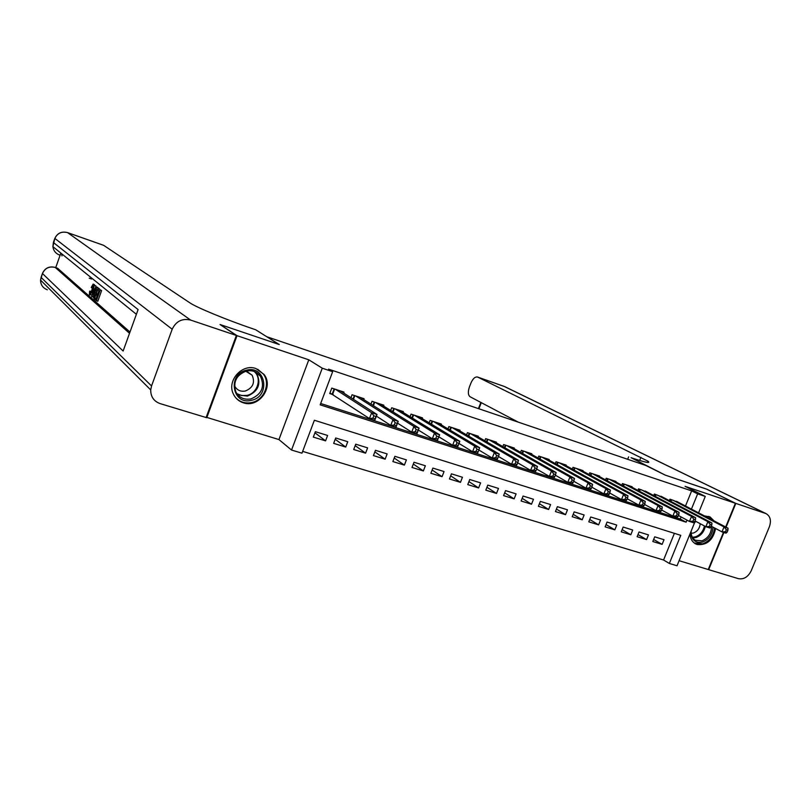 <?xml version="1.0" encoding="UTF-8"?>
<svg xmlns="http://www.w3.org/2000/svg" width="811" height="811" viewBox="0 0 811 811"><rect width="100%" height="100%" fill="white"/><g stroke="black" fill="none" stroke-linecap="round" stroke-linejoin="round"><path stroke-width="1.22" d="M243.28 402.783C258.638 408.409 274.209 387.111 264.031 374.429L255.972 368.559C242.195 363.277 226.624 380.653 233.325 393.913C235.383 398.313 238.708 401.263 243.28 402.783M690.049 533.81C690.252 538.362 691.976 541.647 695.23 543.684L697.146 544.526C706.939 545.438 713.082 540.106 715.596 528.508M714.096 520.936L710.051 516.921L704.465 515.908M695.25 521.047L677.033 565.774L669.349 563.463L680.774 535.341L314.374 420.25L301.976 453.177L291.534 450.044L322.271 368.204L332.662 371.681L320.173 404.831L686.126 522.172L686.978 520.094M206.227 417.229L278.933 439.572L291.534 450.044M679.101 560.705L708.246 569.525L723.463 532.371M302.645 451.382L663.57 560.006L669.349 563.463M220.612 324.887L237.015 335.673L206.764 417.726M725.673 526.978L735.384 503.266L685.102 486.357L705.266 496.433L698.585 512.846M220.673 324.724L279.278 344.543L266.971 336.798L645.88 465.484L665.111 475.064L706.351 489.013L735.384 503.266M343.651 393.011L343.996 392.108L331.79 388.104L329.732 393.558L333.301 394.724M363.754 399.559L364.078 398.708L352.065 394.754L350.95 397.704M383.552 406.017L383.867 405.206L372.026 401.313L370.962 404.121M403.047 412.383L403.341 411.603L391.693 407.771L390.669 410.447M422.247 418.648L422.531 417.898L411.055 414.137L410.072 416.682M441.154 424.822L441.427 424.112L430.124 420.392L429.191 422.835M459.786 430.905L460.05 430.225L448.909 426.566L448.007 428.897M478.145 436.906L478.399 436.257L467.42 432.648L466.558 434.889M496.231 442.816L496.474 442.188L485.667 438.639L484.826 440.789M514.062 448.645L514.296 448.047L503.641 444.54L502.83 446.608M531.631 454.393L531.854 453.805L521.351 450.358L520.571 452.345M548.946 460.06L549.169 459.492L538.808 456.096L538.058 458.002M566.017 465.646L566.23 465.098L556.022 461.743L555.292 463.588M582.845 471.15L583.048 470.623L572.982 467.318L572.282 469.093M599.441 476.574L599.643 476.077L589.719 472.813L589.029 474.526M615.802 481.937L615.995 481.45L606.212 478.226L605.553 479.889M631.941 487.218L632.134 486.742L622.473 483.569L621.834 485.171M647.857 492.429L638.521 488.84L637.902 490.391M663.55 497.569L654.345 494.041L653.737 495.541M653.646 539.467L662.121 544.384L652.814 541.525L654.71 536.831L664.016 539.71L662.121 544.384M637.993 534.581L646.57 539.599L637.132 536.7L639.038 531.975L648.465 534.895L646.57 539.599M622.128 529.624L630.806 534.753L621.246 531.813L623.162 527.049L632.712 530.019L630.806 534.753M606.04 524.595L614.829 529.836L605.128 526.856L607.054 522.061L616.745 525.062L614.829 529.836M589.729 519.496L598.63 524.859L588.796 521.838L590.722 517.002L600.545 520.044L598.63 524.859M573.195 514.316L582.197 519.8L572.231 516.739L574.168 511.873L584.133 514.955L582.197 519.8M556.427 509.065L565.541 514.681L555.434 511.569L557.38 506.672L567.477 509.805L565.541 514.681M539.427 503.743L548.652 509.48L538.403 506.328L540.349 501.391L550.598 504.564L548.652 509.48M522.172 498.329L531.519 504.219L521.118 501.016L523.075 496.038L533.466 499.262L531.519 504.219M504.685 492.835L514.133 498.866L503.59 495.622L505.557 490.614L516.1 493.879L514.133 498.866M486.935 487.259L496.504 493.443L485.809 490.158L487.776 485.1L498.481 488.415L496.504 493.443M468.93 481.592L478.622 487.948L467.765 484.603L469.741 479.514L480.599 482.88L478.622 487.948M450.663 475.834L460.466 482.363L449.446 478.977L451.443 473.837L462.452 477.253L460.466 482.363M432.131 469.995L442.056 476.696L430.874 473.259L432.871 468.089L444.043 471.546L442.056 476.696M413.326 464.054L423.362 470.948L412.008 467.46L414.015 462.24L425.359 465.757L423.362 470.948M394.227 458.012L404.385 465.108L392.869 461.571L394.886 456.309L406.402 459.878L404.385 465.108M374.854 451.869L385.134 459.188L373.435 455.589L375.452 450.298L387.151 453.917L385.134 459.188M355.188 445.624L365.579 453.177L353.708 449.517L355.735 444.185L367.606 447.865L365.579 453.177M335.217 439.268L345.729 447.064L333.666 443.364L335.703 437.981L347.757 441.711L345.729 447.064M663.57 560.006L674.397 533.334M327.614 435.466L315.367 431.675L313.32 437.099L325.566 440.87L327.614 435.466M685.498 506.003L691.641 490.878L328.556 369.147L332.662 371.681M320.68 403.493L680.226 518.989L681.058 516.921M679.04 502.638L669.957 499.17L669.369 500.62M278.933 439.572L308.798 359.81L237.015 335.673M308.798 359.81L322.271 368.204M691.641 490.878L697.632 493.879L705.266 496.433M691.438 509.105L697.632 493.879M680.226 518.989L686.126 522.172M314.942 432.8L325.566 440.87M727.112 532.198L727.923 530.201L726.321 529.684L725.51 531.681L727.112 532.198L725.987 533.172L721.983 531.894L724.02 526.907L672.664 500.052M726.321 529.684L724.02 526.907L728.025 528.204L676.526 501.32M725.51 531.681L721.983 531.894L711.308 526.238M727.923 530.201L728.025 528.204M712.991 527.13C712.474 534.439 709.007 539.406 702.6 542.042C695.209 543.34 691.307 539.913 690.881 531.763M691.144 531.124C690.962 535.341 692.351 538.382 695.291 540.238L701.971 540.825C708.175 538.22 711.369 533.405 711.561 526.369M691.175 533.314L693.425 533.02C697.46 531.418 699.721 528.306 700.217 523.703M694.216 542.995L702.691 543.826C709.544 541.109 713.508 535.818 714.582 527.971M713.001 520.358L708.784 516.384M694.743 522.274L695.666 521.28M695.818 521.351L694.581 522.689M246.676 370.13C265.998 365.122 270.773 396.589 251.44 400.299C232.22 405.612 227.019 373.82 246.676 370.13M250.923 398.921C261.892 394.258 265.055 386.695 260.422 376.233C256.975 371.702 252.343 369.958 246.514 371.002C236.437 374.864 232.879 381.809 235.819 391.835C239.083 397.714 244.111 400.076 250.923 398.921M234.531 385.681L234.774 386.218C237.106 390.223 240.624 391.825 245.317 391.024C252.961 387.84 255.232 382.569 252.14 375.229L245.723 371.205M235.677 397.694C240.046 402.195 245.419 403.797 251.785 402.52C264.102 400.097 270.833 383.654 263.382 374.104L257.675 369.228M706.756 489.215L665.253 475.114L631.039 457.688C645.515 462.534 651.142 463.679 647.908 461.145L477.588 377.044C475.145 376.547 472.925 378.565 470.917 383.106L469.427 386.969C467.805 391.835 468.028 395.099 470.096 396.761L518.32 422.166M627.653 459.3L628.626 456.867M723.899 532.503L708.682 569.657L738.486 578.689C743.859 579.591 748.107 576.935 751.239 570.721L769.386 526.765C771.454 520.621 770.359 516.252 766.101 513.637L735.82 503.408L706.776 489.155M726.078 527.191L735.82 503.408M94.36 284.56L93.103 284.114L94.887 285.421M91.704 294.92L89.342 294.88L89.626 291.149L91.379 291.544M95.941 286.628L91.643 296.725L94.218 285.198L93.63 288.898L94.532 289.669L95.941 286.628L97.482 287.804M93.245 296.806L91.643 296.725M94.218 285.198L95.951 285.938L95.556 287.459M95.242 298.266L96.468 299.33L97.644 296.045L96.499 295.062L96.935 293.825L98.09 294.809L99.418 291.108L98.121 290.024L98.557 288.797L101.608 290.612L97.786 301.317L94.806 299.492L95.242 298.266L96.681 298.742M61.991 255.911L61.616 253.711M60.855 253.093L55.736 267.589M57.409 268.157L55.249 267.458L129.527 333.311M129.983 332.044L57.622 268.259M98.435 288.158L99.5 289.111M98.932 290.703L97.725 294.089M97.168 295.63L96.124 298.56M236.366 335.46L220.045 324.512L279.085 344.482L255.718 329.783L252.464 328.668C226.877 320.01 196.262 307.349 189.865 302.838L103.666 245.348L67.577 232.625L190.595 320.061L236.366 335.46L206.116 417.523L160.112 403.604C153.806 401.273 150.674 396.711 150.714 389.919L40.55 280.099L41.087 277.392L151.545 385.965L150.714 389.919M91.42 278.913L89.2 278.153M190.595 320.061C182.171 318.155 176.038 321.217 172.185 329.236L151.545 385.965M41.168 277.058L42.446 273.52C45.021 268.086 49.289 266.059 55.249 267.458L55.158 267.387C49.187 265.988 44.94 268.025 42.425 273.489L123.13 351.031L138.093 309.569L53.394 242.509L52.887 246.635L54.773 238.616C57.348 233.162 61.616 231.165 67.577 232.625L67.343 232.554M98.557 288.797L101.608 290.612M96.935 293.825L98.283 294.281M100.169 290.125L96.337 300.83M97.35 287.793L98.141 288.442L94.34 299.077L93.235 296.927L94.441 292.315C95.546 289.172 96.479 287.641 97.249 287.723L98.79 288.28M97.391 289.415L96.164 289.365L94.735 292.599L93.762 296.684L94.471 297.586L97.391 289.415M98.141 288.442L99.571 288.929M94.34 299.077L94.887 299.259M96.164 289.365L97.279 289.74M94.735 292.599L96.093 293.045M93.762 296.684L94.684 296.988M94.035 297.211L94.542 297.384M92.748 293.541L94.005 290.814L93.285 290.196L91.907 295.356L92.748 293.541M96.266 286.891L97.685 287.368M93.63 288.898L94.715 289.274M94.542 285.462L95.951 285.938M90.031 291.088L89.849 293.734L91.896 290.176L92.718 285.36L91.237 287.51L92.606 287.966M93.164 284.154C93.711 284.985 93.387 287.074 92.201 290.429L92.809 290.632M92.201 290.429C91.106 293.47 90.173 294.971 89.423 294.93M91.237 287.51L93.103 284.114M710.994 527.008L711.815 525.001L710.193 524.474L709.372 526.491L710.994 527.008L709.899 528.002L705.844 526.704L707.891 521.676L657.092 494.943M710.193 524.474L707.891 521.676L711.946 522.994L661.006 496.231M709.372 526.491L705.844 526.704L694.986 520.915M711.815 525.001L711.946 522.994M694.642 521.747L695.473 519.719L693.821 519.192L693 521.209L694.642 521.747L693.587 522.76L689.472 521.443L691.53 516.374L641.308 489.753M693.821 519.192L691.53 516.374L695.645 517.712L645.272 491.06M693 521.209L689.472 521.443L678.422 515.502M695.473 519.719L695.645 517.712M678.057 516.404L678.878 514.356L677.215 513.819L676.384 515.867L678.057 516.404L677.033 517.438L672.856 516.1L674.924 511.001L625.301 484.502M677.215 513.819L674.924 511.001L679.091 512.349L629.326 485.819M676.384 515.867L672.856 516.1L661.614 510.018M678.878 514.356L679.091 512.349M661.218 510.981L662.05 508.923L660.357 508.375L659.525 510.433L661.218 510.981L660.235 512.035L655.998 510.677L658.066 505.537L609.071 479.169M660.357 508.375L658.066 505.537L662.303 506.916L613.157 480.507M659.525 510.433L655.998 510.677L644.552 504.432M662.05 508.923L662.303 506.916M644.137 505.476L644.968 503.408L643.245 502.85L642.413 504.918L644.137 505.476L643.184 506.561L638.875 505.172L640.964 500.002L592.618 473.766M643.245 502.85L640.964 500.002L645.262 501.391L596.754 475.124M642.413 504.918L638.875 505.172L627.238 498.775M644.968 503.408L645.262 501.391M626.791 499.89L627.633 497.802L625.879 497.234L625.038 499.333L626.791 499.89L625.879 500.995L621.51 499.596L623.608 494.375L575.932 468.282M625.879 497.234L623.608 494.375L627.967 495.785L580.129 469.66M625.038 499.333L621.51 499.596L609.669 493.017M627.633 497.802L627.967 495.785M609.183 494.223L610.024 492.115L608.25 491.547L607.409 493.656L609.183 494.223L608.311 495.349L603.881 493.929L605.979 488.668L559.002 462.726M608.25 491.547L605.979 488.668L610.409 490.097L563.26 464.125M607.409 493.656L603.881 493.929L591.827 487.178M610.024 492.115L610.409 490.097M591.31 488.465L592.162 486.347L590.357 485.759L589.506 487.887L591.31 488.465L590.479 489.621L585.978 488.171L588.097 482.869L541.839 457.09M590.357 485.759L588.097 482.869L592.588 484.329L546.158 458.509M589.506 487.887L585.978 488.171L573.712 481.237M592.162 486.347L592.588 484.329M573.164 482.626L574.016 480.487L572.181 479.889L571.339 482.038L573.164 482.626L572.373 483.802L567.801 482.332L569.93 476.98L524.423 451.372M572.181 479.889L569.93 476.98L574.492 478.46L528.802 452.802M571.339 482.038L567.801 482.332L555.322 475.195M574.016 480.487L574.492 478.46M554.734 476.686L555.586 474.526L553.731 473.928L552.879 476.087L554.734 476.686L553.994 477.892L549.351 476.402L551.48 471.009L506.753 445.563M553.731 473.928L551.48 471.009L556.113 472.509L511.194 447.023M552.879 476.087L549.351 476.402L536.649 469.062M555.586 474.526L556.113 472.509M536.02 470.664L536.872 468.484L534.986 467.876L534.135 470.056L536.02 470.664L535.321 471.89L530.607 470.37L532.746 464.936L488.83 439.674M534.986 467.876L532.746 464.936L537.46 466.467L493.331 441.154M534.135 470.056L530.607 470.37L517.682 462.817M536.872 468.484L537.46 466.467M517.012 464.541L517.874 462.341L515.948 461.723L515.097 463.922L517.012 464.541L516.354 465.788L511.569 464.257L513.718 458.773L470.633 433.703M515.948 461.723L513.718 458.773L518.503 460.324L475.205 435.203M515.097 463.922L511.569 464.257L498.42 456.471M517.874 462.341L518.503 460.324M497.701 458.316L498.562 456.106L496.616 455.478L495.754 457.688L497.701 458.316L497.092 459.604L492.226 458.033L494.386 452.508L452.173 427.64M496.616 455.478L494.386 452.508L499.252 454.089L456.816 429.161M495.754 457.688L492.226 458.033L478.845 450.024M498.562 456.106L499.252 454.089M478.074 452.001L478.946 449.77L476.969 449.132L476.098 451.362L478.074 452.001L477.517 453.308L472.58 451.717L474.749 446.151L433.429 421.487M476.969 449.132L474.749 446.151L479.686 447.743L438.143 423.028M476.098 451.362L472.58 451.717L458.975 443.455M478.946 449.77L479.686 447.743M456.998 442.684L456.127 444.935L458.144 445.584L459.016 443.333L456.998 442.684L454.789 439.684L459.807 441.306L457.637 446.922L452.619 445.3L454.789 439.684L414.411 415.232M419.196 416.803L459.807 441.306L459.016 443.333M456.127 444.935L452.619 445.3L438.822 436.805M458.144 445.584L457.637 446.922M436.713 436.125L435.842 438.396L437.879 439.055L438.761 436.784L436.713 436.125L434.514 433.115L439.613 434.767L437.433 440.424L432.324 438.781L434.514 433.115L395.099 408.896M399.955 410.488L439.613 434.767L438.761 436.784M435.842 438.396L432.324 438.781L418.344 430.033M437.879 439.055L437.433 440.424M416.094 429.465L415.212 431.756L417.29 432.425L418.172 430.134L416.094 429.465L413.904 426.434L419.084 428.117L416.895 433.824L411.704 432.151L413.904 426.434L375.493 402.449M380.42 404.071L419.084 428.117L418.172 430.134M415.212 431.756L411.704 432.151L397.542 423.139M417.29 432.425L416.895 433.824M395.129 422.693L394.247 425.005L396.356 425.684L397.238 423.372L395.129 422.693L392.95 419.652L398.221 421.355L396.021 427.113L390.75 425.42L392.95 419.652L355.583 395.91M360.591 397.562L398.221 421.355L397.238 423.372M394.247 425.005L390.75 425.42L376.385 416.124M396.356 425.684L396.021 427.113M373.82 415.81L372.928 418.141L375.077 418.831L375.969 416.499L373.82 415.81L371.651 412.748L377.014 414.482L374.794 420.291L369.441 418.567L371.651 412.748L335.359 389.27M340.448 390.943L377.014 414.482L375.969 416.499M372.928 418.141L369.441 418.567L329.965 392.95M375.077 418.831L374.794 420.291M671.66 499.728L670.961 501.462M671.082 499.535L670.423 501.178M705.306 526.42C703.978 531.996 700.876 535.696 695.98 537.521L692.817 537.936M692.381 537.257L695.402 536.852C700.187 535.047 703.198 531.418 704.445 525.954M260.422 376.233L255.455 371.975L256.783 373.587C261.395 383.978 258.253 391.49 247.355 396.103L237.785 394.845M236.873 393.67L241.688 395.555L246.949 395.383C257.675 393.365 262.267 378.027 254.086 371.408M639.666 460.486L640.943 457.303M765.402 513.363L504.32 386.472L477.709 377.095M481.278 402.651L478.906 408.774M504.32 386.472L504.888 386.705L504.32 386.472M503.976 386.34L477.588 377.044M172.185 329.236L54.813 238.393M91.663 279.014L89.261 278.203M57.53 268.198L54.915 267.346M47.342 289.811C42.882 288.037 40.621 284.803 40.55 280.099L42.527 273.206M59.629 255.09C55.716 253.559 53.465 250.741 52.887 246.635L136.38 314.303M53.445 242.266L54.742 238.596C57.287 233.122 61.545 231.125 67.516 232.595L103.605 245.307M656.099 494.619L655.379 496.403M655.521 494.426L654.842 496.119M640.325 489.438L639.575 491.294M639.757 489.246L639.048 491.01M624.328 484.187L623.558 486.103M623.76 483.995L623.03 485.819M608.118 478.855L607.317 480.842M607.551 478.672L606.8 480.558M591.675 473.452L590.854 475.52M591.118 473.269L590.327 475.236M574.999 467.977L574.147 470.127M574.441 467.795L573.63 469.843M558.09 462.422L557.208 464.652M557.532 462.24L556.691 464.368M540.927 456.796L540.025 459.107M540.379 456.613L539.518 458.823M523.531 451.078L522.588 453.481M522.983 450.896L522.081 453.197M505.871 445.28L504.898 447.784M505.334 445.097L504.401 447.5M487.958 439.39L486.945 442.015M487.431 439.217L486.448 441.731M469.782 433.419L468.728 436.156M469.255 433.246L468.241 435.872M451.342 427.367L450.237 430.225M450.815 427.194L449.75 429.942M432.618 421.213L431.462 424.204M432.101 421.041L430.996 423.92M413.61 414.968L412.404 418.111M413.103 414.806L411.937 417.827M394.318 408.632L393.061 411.927M393.811 408.47L392.605 411.643M374.733 402.205L373.415 405.662M374.226 402.043L372.959 405.378M354.833 395.667L353.454 399.316M354.346 395.504L353.008 399.032M334.639 389.037L332.652 394.298M334.152 388.875L332.206 394.045M252.14 375.229L247.061 371.489M647.391 462.422L647.908 461.145M766.101 513.637L504.888 386.705M480.842 402.428L478.439 408.622M98.678 288.209L97.249 287.723"/></g></svg>
